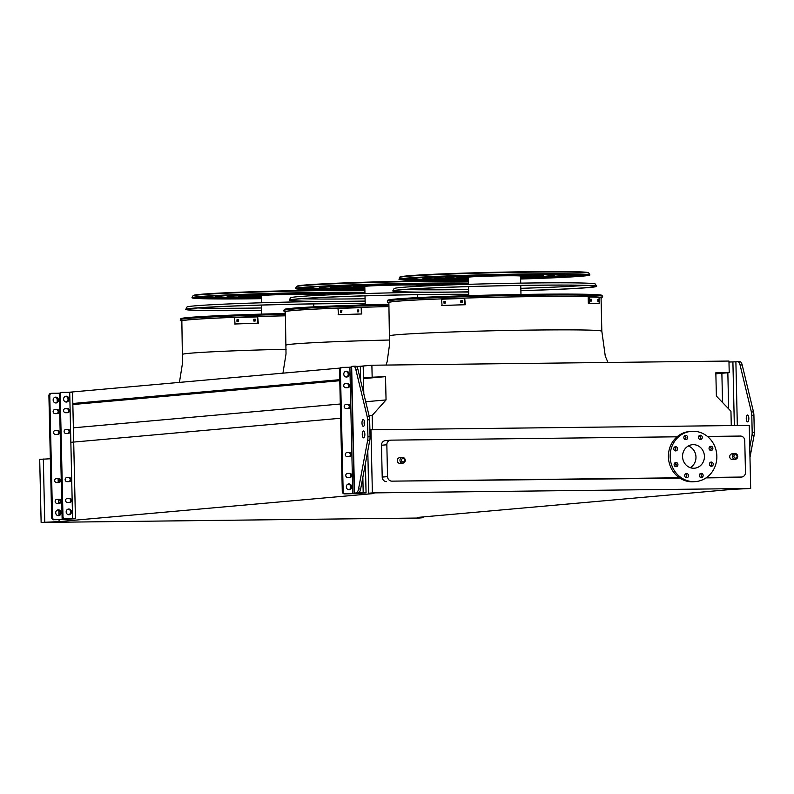 <?xml version="1.0" encoding="UTF-8"?>
<svg xmlns="http://www.w3.org/2000/svg" width="794" height="794" viewBox="0 0 794 794"><rect width="100%" height="100%" fill="white"/><g stroke="black" fill="none" stroke-linecap="round" stroke-linejoin="round"><path stroke-width="1.19" d="M399.68 457.691A2.868 2.65 84.9 0 0 397.288 460.778A2.868 2.65 84.9 0 0 400.186 463.398L402.866 463.16A2.868 2.65 -95.1 0 1 399.968 460.54A2.868 2.65 -95.1 0 1 402.35 457.453A2.868 2.65 -95.1 0 1 405.258 460.272A2.868 2.65 -95.1 0 1 402.866 463.16L405.347 460.262C404.344 457.87 403.342 456.937 402.35 457.453L399.68 457.691M732.128 453.801A2.868 2.65 84.9 0 0 729.736 456.897A2.868 2.65 84.9 0 0 732.634 459.508L735.304 459.269A2.868 2.65 -95.1 0 1 732.415 456.649A2.868 2.65 -95.1 0 1 734.797 453.563A2.868 2.65 -95.1 0 1 737.705 456.391A2.868 2.65 -95.1 0 1 735.304 459.269L737.795 456.371C736.792 453.989 735.79 453.046 734.797 453.563L732.128 453.801M706.66 477.462L741.338 477.055A4.585 4.248 84.9 0 0 745.477 472.43L744.752 440.591A4.585 4.248 84.9 0 0 740.405 436.055L707.434 436.442M700.328 436.521L698.591 436.541M685.708 436.7L683.971 436.72M677.084 436.799L390.976 440.144A4.585 4.248 84.9 0 0 386.837 444.769L387.551 476.618A4.585 4.248 84.9 0 0 391.908 481.144L679.366 477.78M674.91 462.862A12.376 11.463 84.9 0 0 676.19 464.956M179.434 382.4L182.501 363.176L181.846 321.024A106.118 2.868 -1.3 0 1 285.453 315.804A106.317 2.868 178.7 0 0 181.667 320.984A106.317 2.868 178.7 0 0 181.846 321.193M282.952 373.16L286.019 353.945L285.364 311.794A106.118 2.868 -1.3 0 1 388.961 306.573A106.317 2.868 178.7 0 0 285.185 311.754A106.317 2.868 178.7 0 0 285.364 311.963M372.376 492.905L750.677 488.479L732.713 489.322L417.862 517.4L423.053 517.698L419.431 518.025L41.129 522.442L59.093 521.598L373.944 493.521L368.753 493.223L372.376 492.905L370.947 429.792L749.248 425.366L750.677 488.479M736.594 477.482A4.585 4.248 -95.1 0 1 735.988 477.531L741.338 477.055M391.908 481.144L679.982 478.187M706.055 477.889L735.988 477.531M386.559 481.621A4.585 4.248 -95.1 0 1 382.212 477.095L387.551 476.618M386.837 444.769L381.487 445.255L382.212 477.095M381.487 445.255A4.585 4.248 -95.1 0 1 385.626 440.62M57.148 398.608L57.218 401.734M369.081 415.719L372.178 415.441L372.495 429.772M71.41 442.268L340.626 418.249M58.111 478.544L58.21 482.573M58.587 499.386L58.677 503.416M58.835 510.423L58.955 515.326M59.054 519.752L59.093 521.598M365.716 401.744L386.053 399.928L372.178 415.441M73.376 427.817L340.308 404.007M363.463 378.609L385.517 376.644L386.053 399.928M72.85 404.533L339.772 380.723M363.444 377.577L385.517 376.644M72.83 403.491L339.753 379.681M359.206 366.362L371.88 365.23L372.148 376.793M58.151 393.219L60.007 393.05M68.592 392.286L340.179 368.059M348.764 367.294L351.315 367.066M715.87 373.815L729.22 372.624L728.952 361.052L371.88 365.23M731.274 425.584L730.946 411.242L716.377 396.067L715.841 372.773L729.22 372.624M386.043 365.061L387.115 361.826L389.526 344.715L388.871 302.554A106.118 2.868 -1.3 0 1 534.908 296.589A106.118 2.868 -1.3 0 1 601.058 297.74L601.822 331.187L605.286 356.188L607.996 362.471M367.791 450.883L368.753 493.223M369.895 429.891L370.947 429.792M41.129 522.442L39.7 459.339L50.35 458.763M43.323 459.011L44.752 522.124M423.043 516.944L423.053 517.698M688.299 446A11.801 10.927 -95.1 0 1 695.971 457.086A11.801 10.927 -95.1 0 1 690.234 467.666M693.222 444.66A11.801 10.927 -95.1 0 1 704.407 455.905A11.801 10.927 -95.1 0 1 694.542 468.212A11.801 10.927 -95.1 0 1 682.602 457.423A11.801 10.927 -95.1 0 1 692.447 444.7A11.801 10.927 -95.1 0 1 693.222 444.66M677.57 448.749A2.064 1.906 84.9 0 0 675.476 446.714A2.064 1.906 84.9 0 0 673.759 448.947A2.064 1.906 84.9 0 0 677.57 448.749M677.927 464.53A2.064 1.906 84.9 0 0 675.833 462.495A2.064 1.906 84.9 0 0 674.116 464.718A2.064 1.906 84.9 0 0 677.927 464.53M688.527 475.566A2.064 1.906 84.9 0 0 686.433 473.532A2.064 1.906 84.9 0 0 684.706 475.755A2.064 1.906 84.9 0 0 688.527 475.566M703.147 475.398A2.064 1.906 84.9 0 0 701.052 473.363A2.064 1.906 84.9 0 0 699.335 475.586A2.064 1.906 84.9 0 0 703.147 475.398M713.23 464.113A2.064 1.906 84.9 0 0 711.136 462.088A2.064 1.906 84.9 0 0 709.419 464.311A2.064 1.906 84.9 0 0 713.23 464.113M712.873 448.342A2.064 1.906 84.9 0 0 710.779 446.307A2.064 1.906 84.9 0 0 709.062 448.531A2.064 1.906 84.9 0 0 712.873 448.342M702.283 437.305A2.064 1.906 84.9 0 0 700.189 435.271A2.064 1.906 84.9 0 0 698.472 437.494A2.064 1.906 84.9 0 0 702.283 437.305M687.664 437.474A2.064 1.906 84.9 0 0 685.569 435.44A2.064 1.906 84.9 0 0 683.842 437.663A2.064 1.906 84.9 0 0 687.664 437.474M692.924 431.261A25.209 23.344 -95.1 0 1 716.813 455.28A25.209 23.344 -95.1 0 1 695.733 481.571A25.209 23.344 -95.1 0 1 670.245 458.535A25.209 23.344 -95.1 0 1 691.256 431.341A25.209 23.344 -95.1 0 1 692.924 431.261M695.733 481.571L694.006 481.72A25.209 23.344 -95.1 0 1 668.518 458.684A25.209 23.344 -95.1 0 1 689.529 431.499L691.256 431.341M674.632 447.022A2.064 1.906 -95.1 0 1 674.96 450.684M674.989 462.803A2.064 1.906 -95.1 0 1 675.317 466.465M685.589 473.829A2.064 1.906 -95.1 0 1 685.917 477.492M700.209 473.661A2.064 1.906 -95.1 0 1 700.536 477.323M710.293 462.386A2.064 1.906 -95.1 0 1 710.62 466.048M709.935 446.605A2.064 1.906 -95.1 0 1 710.263 450.267M699.345 435.569A2.064 1.906 -95.1 0 1 699.673 439.231M684.726 435.737A2.064 1.906 -95.1 0 1 685.053 439.4M737.894 361.727L739.869 361.697A6.878 2.59 89.3 0 1 739.939 361.697A6.878 2.59 89.3 0 1 742.192 364.982L740.068 365.002A6.878 2.59 -90.7 0 0 737.815 361.717A6.878 2.59 -90.7 0 0 737.745 361.727L728.981 362.034M740.068 365.002L751.382 411.947L753.496 411.927A6.878 2.59 89.3 0 1 753.913 415.282L754.3 432.273A6.878 2.59 89.3 0 1 754.042 435.698L749.973 457.413M754.042 435.698L751.918 435.717L749.744 447.33M751.918 435.717A6.878 2.59 -90.7 0 0 752.176 432.303L754.3 432.273M753.913 415.282L751.789 415.312L752.176 432.303M751.789 415.312A6.878 2.59 -90.7 0 0 751.382 411.947M748.831 418.349A3.434 1.3 89.3 0 1 747.581 421.902A3.434 1.3 89.3 0 1 746.251 418.577A3.434 1.3 89.3 0 1 747.501 415.024A3.434 1.3 89.3 0 1 748.831 418.349M742.192 364.982L753.496 411.927M748.623 420.423A3.434 1.3 89.3 0 1 748.375 418.557A3.434 1.3 89.3 0 1 748.583 416.483M347.147 473.462L348.884 473.442A2.064 1.906 -95.1 0 1 349.459 477.492M346.67 452.62L348.417 452.6A2.064 1.906 -95.1 0 1 348.993 456.649M345.112 383.671L346.849 383.651A2.064 1.906 -95.1 0 1 347.425 387.7M345.579 404.513L347.325 404.493A2.064 1.906 -95.1 0 1 347.901 408.543M348.318 484.122A2.868 2.65 -95.1 0 1 348.814 489.749M345.757 371.413A2.868 2.65 -95.1 0 1 346.263 377.051M351.315 367.255L342.462 367.364A2.293 2.124 84.9 0 0 340.388 369.686L339.524 369.756L342.293 491.625L343.157 491.546A2.293 2.124 84.9 0 0 345.33 493.808L344.467 493.888A2.293 2.124 -95.1 0 1 342.293 491.625M339.524 369.756A2.293 2.124 -95.1 0 1 341.599 367.443L342.154 367.394M353.648 366.213L355.623 366.193A6.878 2.59 89.3 0 1 355.692 366.193A6.878 2.59 89.3 0 1 357.945 369.478L369.25 416.413A6.878 2.59 89.3 0 1 369.667 419.778L370.054 436.769A6.878 2.59 89.3 0 1 369.796 440.184L360.665 488.955A6.878 2.59 89.3 0 1 358.491 492.637L366.054 492.846L357.866 493.6L344.467 493.888M340.388 369.686L343.157 491.546M347.623 473.393A2.064 1.906 84.9 0 0 345.767 475.546A2.064 1.906 84.9 0 0 347.722 477.512L349.846 477.492A2.064 1.906 84.9 0 0 351.702 475.328A2.064 1.906 84.9 0 0 349.747 473.363L347.355 473.413M347.157 452.55A2.064 1.906 84.9 0 0 345.291 454.704A2.064 1.906 84.9 0 0 347.246 456.669L349.37 456.649A2.064 1.906 84.9 0 0 351.236 454.486A2.064 1.906 84.9 0 0 349.281 452.52L346.879 452.57M345.589 383.601A2.064 1.906 84.9 0 0 343.733 385.755A2.064 1.906 84.9 0 0 345.688 387.72L347.812 387.7A2.064 1.906 84.9 0 0 349.668 385.537A2.064 1.906 84.9 0 0 347.712 383.571L345.321 383.621M346.065 404.444A2.064 1.906 84.9 0 0 344.199 406.597A2.064 1.906 84.9 0 0 346.154 408.563L348.278 408.543A2.064 1.906 84.9 0 0 350.144 406.379A2.064 1.906 84.9 0 0 348.189 404.414L345.787 404.464M346.343 486.921A2.868 2.65 84.9 0 0 349.251 489.749A2.868 2.65 84.9 0 0 351.643 486.662A2.868 2.65 84.9 0 0 346.343 486.921M343.782 374.222A2.868 2.65 84.9 0 0 346.69 377.051A2.868 2.65 84.9 0 0 349.082 373.954A2.868 2.65 84.9 0 0 343.782 374.222M358.491 492.637L363.592 492.925L345.33 493.808M356.367 492.657A6.878 2.59 -90.7 0 0 358.541 488.975L367.672 440.213A6.878 2.59 -90.7 0 0 367.93 436.789L367.543 419.808A6.878 2.59 -90.7 0 0 367.136 416.443L355.821 369.498A6.878 2.59 -90.7 0 0 353.568 366.213A6.878 2.59 -90.7 0 0 353.499 366.223L351.305 366.441L354.174 492.885M364.585 422.845A3.434 1.3 -90.7 0 0 363.255 419.52A3.434 1.3 -90.7 0 0 361.995 422.974A3.434 1.3 -90.7 0 0 363.334 426.398A3.434 1.3 -90.7 0 0 364.585 422.845M364.853 434.298A3.434 1.3 -90.7 0 0 363.513 430.973A3.434 1.3 -90.7 0 0 362.263 434.427A3.434 1.3 -90.7 0 0 363.592 437.851A3.434 1.3 -90.7 0 0 364.853 434.298M364.377 424.919A3.434 1.3 89.3 0 1 364.337 420.969M364.635 436.372A3.434 1.3 89.3 0 1 364.595 432.422M356.337 366.391L363.186 366.401L363.811 393.804M66.974 498.453L68.711 498.434A2.064 1.906 -95.1 0 1 69.286 502.483M66.498 477.611L68.244 477.591A2.064 1.906 -95.1 0 1 68.81 481.64M64.929 408.662L66.676 408.642A2.064 1.906 -95.1 0 1 67.252 412.691M65.406 429.504L67.153 429.485A2.064 1.906 -95.1 0 1 67.718 433.534M68.641 514.74A2.868 2.65 84.9 0 0 68.135 509.103M66.081 402.042A2.868 2.65 84.9 0 0 65.584 396.404M59.878 393.189L51.848 393.288A2.293 2.124 84.9 0 0 49.774 395.601L52.543 517.47A2.293 2.124 84.9 0 0 54.717 519.733L65.138 519.544L73.147 518.819L64.294 518.879A2.293 2.124 -95.1 0 1 62.121 516.616L62.984 516.537A2.293 2.124 84.9 0 0 65.158 518.8L64.294 518.879M54.717 519.733L75.44 518.76L72.572 392.325L62.289 392.355A2.293 2.124 84.9 0 0 60.215 394.678L59.352 394.747L62.121 516.616M59.352 394.747A2.293 2.124 -95.1 0 1 61.426 392.435L61.982 392.385M60.215 394.678L62.984 516.537M69.574 498.354A2.064 1.906 -95.1 0 1 69.803 502.473A2.064 1.906 -95.1 0 1 69.674 502.483L67.55 502.503A2.064 1.906 -95.1 0 1 67.311 498.384A2.064 1.906 -95.1 0 1 67.45 498.384L68.711 498.434M69.098 477.512A2.064 1.906 -95.1 0 1 69.336 481.63A2.064 1.906 -95.1 0 1 69.197 481.63L67.073 481.66A2.064 1.906 -95.1 0 1 66.845 477.541A2.064 1.906 -95.1 0 1 66.984 477.541L68.244 477.591M67.54 408.563A2.064 1.906 -95.1 0 1 67.768 412.682A2.064 1.906 -95.1 0 1 67.629 412.691L65.505 412.711A2.064 1.906 -95.1 0 1 65.277 408.592A2.064 1.906 -95.1 0 1 65.416 408.592L66.676 408.642M68.006 429.405A2.064 1.906 -95.1 0 1 68.244 433.524A2.064 1.906 -95.1 0 1 68.105 433.534L65.981 433.554A2.064 1.906 -95.1 0 1 65.753 429.445A2.064 1.906 -95.1 0 1 65.892 429.435L67.153 429.485M66.17 511.912A2.868 2.65 84.9 0 0 69.078 514.74A2.868 2.65 84.9 0 0 71.46 511.644A2.868 2.65 84.9 0 0 66.17 511.912M63.609 399.213A2.868 2.65 84.9 0 0 66.517 402.042A2.868 2.65 84.9 0 0 68.909 398.945A2.868 2.65 84.9 0 0 63.609 399.213M75.44 518.76L65.158 518.8M58.845 503.416A2.064 1.906 84.9 0 0 58.28 499.366L56.533 499.386M58.379 482.573A2.064 1.906 84.9 0 0 57.803 478.524L56.056 478.544M56.811 413.624A2.064 1.906 84.9 0 0 56.235 409.575L54.498 409.595M57.287 434.467A2.064 1.906 84.9 0 0 56.711 430.417L54.965 430.437M57.704 510.036A2.868 2.65 -95.1 0 1 58.2 515.673M55.143 397.337A2.868 2.65 -95.1 0 1 55.649 402.965M53.853 519.812A2.293 2.124 -95.1 0 1 51.679 517.539L52.543 517.47M49.774 395.601L48.91 395.68L51.679 517.539M48.91 395.68A2.293 2.124 -95.1 0 1 50.985 393.367L51.55 393.318M57.108 503.436L59.232 503.406A2.064 1.906 84.9 0 0 61.088 501.252A2.064 1.906 84.9 0 0 59.133 499.287L57.019 499.317A2.064 1.906 84.9 0 0 55.153 501.471A2.064 1.906 84.9 0 0 57.108 503.436M56.632 482.593L58.756 482.563A2.064 1.906 84.9 0 0 60.622 480.41A2.064 1.906 84.9 0 0 58.667 478.445L56.543 478.464A2.064 1.906 84.9 0 0 54.677 480.628A2.064 1.906 84.9 0 0 56.632 482.593M55.074 413.644L57.198 413.614A2.064 1.906 84.9 0 0 59.054 411.461A2.064 1.906 84.9 0 0 57.099 409.496L54.975 409.515A2.064 1.906 84.9 0 0 53.119 411.679A2.064 1.906 84.9 0 0 55.074 413.644M55.54 434.487L57.664 434.467A2.064 1.906 84.9 0 0 59.53 432.303A2.064 1.906 84.9 0 0 57.575 430.338L55.451 430.368A2.064 1.906 84.9 0 0 53.585 432.522A2.064 1.906 84.9 0 0 55.54 434.487M55.729 512.845A2.868 2.65 -95.1 0 1 61.029 512.577A2.868 2.65 -95.1 0 1 58.637 515.673A2.868 2.65 -95.1 0 1 55.729 512.845M53.168 400.146A2.868 2.65 -95.1 0 1 58.468 399.878A2.868 2.65 -95.1 0 1 56.076 402.965A2.868 2.65 -95.1 0 1 53.168 400.146M387.323 301.184L387.829 300.241A107.13 2.898 -1.3 0 1 535.235 294.266A107.13 2.898 -1.3 0 1 602.001 295.388L602.686 296.787L601.068 298.097A106.853 2.888 178.7 0 0 535.176 296.559A106.853 2.888 178.7 0 0 388.881 302.891L387.581 302.445L387.323 301.184A107.647 2.908 -1.3 0 1 535.454 295.169A107.647 2.908 -1.3 0 1 602.547 296.301M601.068 297.909A106.317 2.868 178.7 0 0 601.237 297.69A106.317 2.868 178.7 0 0 534.977 296.579A106.317 2.868 178.7 0 0 388.693 302.514A106.317 2.868 178.7 0 0 388.881 302.732M437.593 276.421A80.591 2.174 178.7 0 0 413.863 278.496A80.591 2.174 178.7 0 0 464.103 279.379A80.591 2.174 178.7 0 0 468.361 279.319M520.606 278.138A80.591 2.174 178.7 0 0 575.005 274.843A80.591 2.174 178.7 0 0 551.205 273.841M425.554 276.987A82.884 2.243 178.7 0 0 411.58 278.555A82.884 2.243 178.7 0 0 463.239 279.448A82.884 2.243 178.7 0 0 468.361 279.389M520.606 278.198A82.884 2.243 178.7 0 0 577.298 274.793A82.884 2.243 178.7 0 0 563.264 273.861M567.492 274.099A80.591 2.174 -1.3 0 1 565.953 274.218M422.874 277.463A80.591 2.174 -1.3 0 1 421.336 277.414M520.596 277.811A69.267 1.876 178.7 0 0 563.68 275.101A69.267 1.876 178.7 0 0 520.507 274.347A69.267 1.876 178.7 0 0 425.187 278.247A69.267 1.876 178.7 0 0 468.351 278.992M520.596 277.88A71.559 1.935 178.7 0 0 565.973 275.052A71.559 1.935 178.7 0 0 521.37 274.267A71.559 1.935 178.7 0 0 422.894 278.297A71.559 1.935 178.7 0 0 467.507 279.071A71.559 1.935 178.7 0 0 468.351 279.061M554.788 274.387A69.267 1.876 -1.3 0 1 554.639 274.396L554.659 275.3A60.235 1.628 178.7 0 0 517.102 274.645A60.235 1.628 178.7 0 0 434.219 278.039A60.235 1.628 178.7 0 0 468.341 278.734M434.219 278.039L434.199 277.116A69.267 1.876 -1.3 0 1 434.04 277.126M520.586 277.473A57.942 1.568 178.7 0 0 552.366 275.359A57.942 1.568 178.7 0 0 516.239 274.724A57.942 1.568 178.7 0 0 436.511 277.989A57.942 1.568 178.7 0 0 468.341 278.664M520.586 277.543A60.235 1.628 178.7 0 0 554.659 275.3M520.586 277.126A46.618 1.26 178.7 0 0 541.042 275.617A46.618 1.26 178.7 0 0 511.981 275.101A46.618 1.26 178.7 0 0 447.826 277.731A46.618 1.26 178.7 0 0 468.331 278.307M520.586 277.195A48.91 1.32 178.7 0 0 543.334 275.558A48.91 1.32 178.7 0 0 512.845 275.032A48.91 1.32 178.7 0 0 445.533 277.781A48.91 1.32 178.7 0 0 468.341 278.376M520.576 276.719A35.293 0.953 178.7 0 0 529.727 275.865A35.293 0.953 178.7 0 0 507.723 275.488A35.293 0.953 178.7 0 0 459.15 277.473A35.293 0.953 178.7 0 0 468.331 277.9M520.576 276.808A37.586 1.012 178.7 0 0 532.02 275.816A37.586 1.012 178.7 0 0 508.577 275.409A37.586 1.012 178.7 0 0 456.858 277.523A37.586 1.012 178.7 0 0 468.331 277.989M520.715 283.13L520.556 276.074A26.133 0.705 178.7 0 0 504.269 275.796A26.133 0.705 178.7 0 0 468.311 277.265L468.47 284.312M520.566 276.481A30.093 0.814 178.7 0 0 524.516 275.984A30.093 0.814 178.7 0 0 505.758 275.657A30.093 0.814 178.7 0 0 464.351 277.354A30.093 0.814 178.7 0 0 468.321 277.672M462.247 300.747L462.168 302.574A108.411 2.928 178.7 0 0 460.857 302.613L460.818 300.777A108.411 2.928 -1.3 0 1 462.128 300.737L462.187 300.737M445.305 301.313L445.236 303.149A108.411 2.928 178.7 0 0 444.015 303.189L443.975 301.363A108.411 2.928 -1.3 0 1 445.196 301.313L445.245 301.313M441.643 305.511A108.411 2.928 -1.3 0 1 464.867 304.727L465.314 304.737A107.269 2.898 178.7 0 0 442.089 305.531L441.504 299.219A108.411 2.928 -1.3 0 1 464.718 298.425L464.867 304.727M464.718 298.425L465.314 304.737M462.356 300.767A107.269 2.898 178.7 0 0 461.264 300.797L461.304 302.633M445.414 301.343A107.269 2.898 178.7 0 0 444.422 301.373L444.461 303.209M597.872 299.527A108.411 2.928 -1.3 0 1 598.299 299.556L598.339 301.383A108.411 2.928 178.7 0 0 597.912 301.363L597.852 299.527M590.637 299.239A108.411 2.928 -1.3 0 1 591.282 299.259L591.322 301.085A108.411 2.928 178.7 0 0 590.676 301.065L590.607 299.239M589.396 303.268A108.411 2.928 -1.3 0 1 599.202 303.675L598.14 303.705A107.269 2.898 178.7 0 0 588.334 303.298L589.396 303.268L589.247 296.966A108.411 2.928 -1.3 0 1 599.053 297.373L599.202 303.675M590.26 301.125L590.22 299.288M589.247 296.966L588.185 297.006L588.334 303.298M520.884 290.654A99.846 2.7 178.7 0 0 594.517 286.336A99.846 2.7 178.7 0 0 494.642 285.939A99.846 2.7 178.7 0 0 394.896 290.862A99.846 2.7 178.7 0 0 457.126 291.993A99.846 2.7 178.7 0 0 468.639 291.835M584.334 285.423A98.565 2.66 -1.3 0 1 520.834 288.321M468.589 289.512A98.565 2.66 -1.3 0 1 457.562 289.661A98.565 2.66 -1.3 0 1 405.029 289.492M520.894 290.713A101.95 2.759 178.7 0 0 596.622 286.287A101.95 2.759 178.7 0 0 494.642 285.89A101.95 2.759 178.7 0 0 392.792 290.912A101.95 2.759 178.7 0 0 456.342 292.063A101.95 2.759 178.7 0 0 468.649 291.894M392.792 290.912L394.023 288.589A100.669 2.719 -1.3 0 1 532.536 282.972A100.669 2.719 -1.3 0 1 595.282 284.024L596.622 286.287M401.605 278.972A93.126 2.511 178.7 0 0 459.389 279.796A93.126 2.511 178.7 0 0 468.371 279.677M520.616 278.496A93.126 2.511 178.7 0 0 587.272 274.754M520.626 278.962A93.384 2.521 178.7 0 0 587.798 274.972A93.384 2.521 178.7 0 0 494.384 274.605A93.384 2.521 178.7 0 0 401.089 279.21A93.384 2.521 178.7 0 0 459.299 280.262A93.384 2.521 178.7 0 0 468.381 280.143M402.548 278.763A91.915 2.481 178.7 0 0 459.845 279.756A91.915 2.481 178.7 0 0 468.371 279.647M520.616 278.456A91.915 2.481 178.7 0 0 586.319 274.595M520.626 279.022A95.488 2.581 178.7 0 0 589.902 274.923A95.488 2.581 178.7 0 0 494.384 274.545A95.488 2.581 178.7 0 0 398.995 279.26A95.488 2.581 178.7 0 0 458.505 280.332A95.488 2.581 178.7 0 0 468.381 280.203M388.961 306.553A106.853 2.888 178.7 0 0 285.364 312.121L283.696 310.911L284.312 309.481A107.13 2.898 -1.3 0 1 388.911 304.251M334.085 285.651A80.591 2.174 178.7 0 0 310.355 287.736A80.591 2.174 178.7 0 0 360.595 288.609A80.591 2.174 178.7 0 0 364.843 288.559M468.45 283.557A80.591 2.174 178.7 0 0 447.687 283.071M322.036 286.217A82.884 2.243 178.7 0 0 308.062 287.785A82.884 2.243 178.7 0 0 359.732 288.688A82.884 2.243 178.7 0 0 364.843 288.619M468.45 283.359A82.884 2.243 178.7 0 0 459.746 283.101M463.984 283.329A80.591 2.174 -1.3 0 1 462.445 283.448M319.367 286.694A80.591 2.174 -1.3 0 1 317.818 286.644M459.557 284.599A69.267 1.876 178.7 0 0 460.173 284.331A69.267 1.876 178.7 0 0 416.989 283.577A69.267 1.876 178.7 0 0 321.669 287.478A69.267 1.876 178.7 0 0 364.843 288.232M461.979 284.52A71.559 1.935 178.7 0 0 462.465 284.282A71.559 1.935 178.7 0 0 417.852 283.498A71.559 1.935 178.7 0 0 319.387 287.527A71.559 1.935 178.7 0 0 363.989 288.301A71.559 1.935 178.7 0 0 364.843 288.291M451.27 283.617A69.267 1.876 -1.3 0 1 451.121 283.627L451.141 284.54A60.235 1.628 178.7 0 0 413.595 283.885A60.235 1.628 178.7 0 0 330.701 287.269A60.235 1.628 178.7 0 0 364.833 287.964M446.903 285.036A57.942 1.568 178.7 0 0 448.848 284.589A57.942 1.568 178.7 0 0 412.731 283.954A57.942 1.568 178.7 0 0 332.994 287.22A57.942 1.568 178.7 0 0 364.833 287.894M449.612 284.937A60.235 1.628 178.7 0 0 451.141 284.54M417.068 286.356A46.618 1.26 178.7 0 0 418.815 286.277M428.323 285.81A46.618 1.26 178.7 0 0 437.534 284.848A46.618 1.26 178.7 0 0 408.463 284.341A46.618 1.26 178.7 0 0 344.318 286.962A46.618 1.26 178.7 0 0 364.823 287.537M433.951 285.552A48.91 1.32 178.7 0 0 439.826 284.798A48.91 1.32 178.7 0 0 409.327 284.262A48.91 1.32 178.7 0 0 342.025 287.011A48.91 1.32 178.7 0 0 364.823 287.617M417.058 285.949A35.293 0.953 178.7 0 0 426.209 285.106A35.293 0.953 178.7 0 0 404.206 284.718A35.293 0.953 178.7 0 0 355.633 286.703A35.293 0.953 178.7 0 0 364.813 287.14M417.058 286.038A37.586 1.012 178.7 0 0 428.502 285.056A37.586 1.012 178.7 0 0 405.069 284.639A37.586 1.012 178.7 0 0 353.34 286.753A37.586 1.012 178.7 0 0 364.813 287.229M417.068 286.376L417.048 285.314A26.133 0.705 178.7 0 0 400.752 285.026A26.133 0.705 178.7 0 0 364.803 286.495L364.962 293.552M417.058 285.711A30.093 0.814 178.7 0 0 421.009 285.225A30.093 0.814 178.7 0 0 402.25 284.897A30.093 0.814 178.7 0 0 360.843 286.584A30.093 0.814 178.7 0 0 364.803 286.902M358.739 309.978L358.66 311.804A108.411 2.928 178.7 0 0 357.34 311.844L357.3 310.017A108.411 2.928 -1.3 0 1 358.61 309.968L358.68 309.968M341.797 310.553L341.718 312.379A108.411 2.928 178.7 0 0 340.497 312.419L340.457 310.593A108.411 2.928 -1.3 0 1 341.678 310.543L341.738 310.543M338.125 314.752A108.411 2.928 -1.3 0 1 361.349 313.958L361.796 313.977A107.269 2.898 178.7 0 0 338.581 314.761L337.986 308.449A108.411 2.928 -1.3 0 1 361.21 307.655L361.349 313.958M361.21 307.655L361.796 313.977M358.848 309.997A107.269 2.898 178.7 0 0 357.747 310.027L357.786 311.863M341.906 310.573A107.269 2.898 178.7 0 0 340.904 310.613L340.944 312.439M468.698 294.415A99.846 2.7 178.7 0 0 358.501 296.063A99.846 2.7 178.7 0 0 291.378 300.092A99.846 2.7 178.7 0 0 353.618 301.224A99.846 2.7 178.7 0 0 365.131 301.065M468.728 295.467A98.565 2.66 -1.3 0 1 460.629 295.894M420.88 297.442A98.565 2.66 -1.3 0 1 417.326 297.552M365.081 298.743A98.565 2.66 -1.3 0 1 354.045 298.891A98.565 2.66 -1.3 0 1 301.512 298.723M468.698 294.326A101.95 2.759 178.7 0 0 356.615 296.063A101.95 2.759 178.7 0 0 289.274 300.142A101.95 2.759 178.7 0 0 352.824 301.293A101.95 2.759 178.7 0 0 365.131 301.125M458.684 292.033A100.669 2.719 -1.3 0 1 468.649 292.093M289.274 300.142L290.515 297.819A100.669 2.719 -1.3 0 1 426.487 292.232M298.087 288.202A93.126 2.511 178.7 0 0 355.871 289.026A93.126 2.511 178.7 0 0 364.853 288.907M468.45 283.2A93.384 2.521 178.7 0 0 364.386 284.54A93.384 2.521 178.7 0 0 297.581 288.44A93.384 2.521 178.7 0 0 355.781 289.492A93.384 2.521 178.7 0 0 364.863 289.373M299.03 288.004A91.915 2.481 178.7 0 0 356.327 288.986A91.915 2.481 178.7 0 0 364.853 288.877M468.44 283.101A95.488 2.581 178.7 0 0 362.322 284.55A95.488 2.581 178.7 0 0 295.477 288.49A95.488 2.581 178.7 0 0 354.997 289.572A95.488 2.581 178.7 0 0 364.863 289.433M285.453 315.784A106.853 2.888 178.7 0 0 181.856 321.362L180.178 320.141L180.804 318.712A107.13 2.898 -1.3 0 1 285.393 313.491M230.568 294.882A80.591 2.174 178.7 0 0 206.837 296.966A80.591 2.174 178.7 0 0 257.077 297.839A80.591 2.174 178.7 0 0 261.335 297.79M364.942 292.788A80.591 2.174 178.7 0 0 344.179 292.301M218.529 295.457A82.884 2.243 178.7 0 0 204.544 297.016A82.884 2.243 178.7 0 0 256.214 297.919A82.884 2.243 178.7 0 0 261.335 297.849M364.942 292.589A82.884 2.243 178.7 0 0 356.238 292.331M360.466 292.559A80.591 2.174 -1.3 0 1 358.928 292.678M215.849 295.924A80.591 2.174 -1.3 0 1 214.311 295.874M356.049 293.83A69.267 1.876 178.7 0 0 356.655 293.562A69.267 1.876 178.7 0 0 313.481 292.807A69.267 1.876 178.7 0 0 218.161 296.708A69.267 1.876 178.7 0 0 261.325 297.462M358.461 293.75A71.559 1.935 178.7 0 0 358.948 293.512A71.559 1.935 178.7 0 0 314.335 292.738A71.559 1.935 178.7 0 0 215.869 296.757A71.559 1.935 178.7 0 0 260.482 297.542A71.559 1.935 178.7 0 0 261.325 297.532M347.762 292.847A69.267 1.876 -1.3 0 1 347.603 292.857L347.633 293.77A60.235 1.628 178.7 0 0 310.077 293.115A60.235 1.628 178.7 0 0 227.193 296.499A60.235 1.628 178.7 0 0 261.315 297.194M343.385 294.266A57.942 1.568 178.7 0 0 345.34 293.82A57.942 1.568 178.7 0 0 309.213 293.194A57.942 1.568 178.7 0 0 229.476 296.45A57.942 1.568 178.7 0 0 261.315 297.125M346.095 294.167A60.235 1.628 178.7 0 0 347.633 293.77M313.551 295.586A46.618 1.26 178.7 0 0 315.307 295.517M324.815 295.04A46.618 1.26 178.7 0 0 334.016 294.078A46.618 1.26 178.7 0 0 304.956 293.572A46.618 1.26 178.7 0 0 240.8 296.192A46.618 1.26 178.7 0 0 261.305 296.767M330.443 294.792A48.91 1.32 178.7 0 0 336.309 294.028A48.91 1.32 178.7 0 0 305.819 293.492A48.91 1.32 178.7 0 0 238.508 296.241A48.91 1.32 178.7 0 0 261.315 296.847M313.551 295.189A35.293 0.953 178.7 0 0 322.701 294.336A35.293 0.953 178.7 0 0 300.698 293.949A35.293 0.953 178.7 0 0 252.125 295.934A35.293 0.953 178.7 0 0 261.305 296.37M313.551 295.269A37.586 1.012 178.7 0 0 324.984 294.286A37.586 1.012 178.7 0 0 301.551 293.879A37.586 1.012 178.7 0 0 249.832 295.993A37.586 1.012 178.7 0 0 261.305 296.46M313.561 295.606L313.531 294.544A26.133 0.705 178.7 0 0 297.244 294.256A26.133 0.705 178.7 0 0 261.286 295.725L261.444 302.782M313.541 294.951A30.093 0.814 178.7 0 0 317.491 294.455A30.093 0.814 178.7 0 0 298.733 294.127A30.093 0.814 178.7 0 0 257.325 295.815A30.093 0.814 178.7 0 0 261.295 296.132M255.221 319.208L255.142 321.034A108.411 2.928 178.7 0 0 253.832 321.074L253.792 319.248A108.411 2.928 -1.3 0 1 255.102 319.208L255.162 319.208M238.279 319.784L238.21 321.61A108.411 2.928 178.7 0 0 236.989 321.659L236.949 319.823A108.411 2.928 -1.3 0 1 238.17 319.774L238.22 319.774M234.617 323.982A108.411 2.928 -1.3 0 1 257.842 323.188L258.288 323.208A107.269 2.898 178.7 0 0 235.064 324.002L234.478 317.679A108.411 2.928 -1.3 0 1 257.693 316.885L257.842 323.188M257.693 316.885L258.288 323.208M255.331 319.228A107.269 2.898 178.7 0 0 254.239 319.267L254.279 321.094M238.389 319.803A107.269 2.898 178.7 0 0 237.396 319.843L237.436 321.679M365.19 303.645A99.846 2.7 178.7 0 0 254.993 305.293A99.846 2.7 178.7 0 0 187.87 309.332A99.846 2.7 178.7 0 0 250.1 310.454A99.846 2.7 178.7 0 0 261.613 310.305M365.21 304.697A98.565 2.66 -1.3 0 1 357.111 305.124M317.362 306.683A98.565 2.66 -1.3 0 1 313.809 306.792M261.563 307.973A98.565 2.66 -1.3 0 1 250.537 308.122A98.565 2.66 -1.3 0 1 198.004 307.953M365.19 303.556A101.95 2.759 178.7 0 0 253.097 305.293A101.95 2.759 178.7 0 0 185.766 309.372A101.95 2.759 178.7 0 0 249.306 310.523A101.95 2.759 178.7 0 0 261.613 310.355M355.166 301.263A100.669 2.719 -1.3 0 1 365.131 301.323M185.766 309.372L186.997 307.06A100.669 2.719 -1.3 0 1 322.969 301.462M194.58 297.432A93.126 2.511 178.7 0 0 252.363 298.266A93.126 2.511 178.7 0 0 261.345 298.147M364.932 292.43A93.384 2.521 178.7 0 0 260.869 293.78A93.384 2.521 178.7 0 0 194.064 297.671A93.384 2.521 178.7 0 0 252.274 298.733A93.384 2.521 178.7 0 0 261.355 298.613M195.523 297.234A91.915 2.481 178.7 0 0 252.82 298.226A91.915 2.481 178.7 0 0 261.335 298.107M364.932 292.331A95.488 2.581 178.7 0 0 258.804 293.78A95.488 2.581 178.7 0 0 191.959 297.72A95.488 2.581 178.7 0 0 251.48 298.802A95.488 2.581 178.7 0 0 261.355 298.673M182.61 354.471C181.181 352.993 230.349 350.511 286.148 349.251M286.118 345.231C284.699 343.762 333.857 341.281 389.656 340.021M389.636 336.001C386.618 334.115 469.671 330.711 535.662 330.026C577.605 329.599 599.659 329.986 601.822 331.187M737.08 456.361A1.717 1.588 84.9 0 0 734.658 454.902A1.717 1.588 84.9 0 0 734.718 457.88A1.717 1.588 84.9 0 0 737.08 456.361M404.632 460.252A1.717 1.588 84.9 0 0 402.211 458.793A1.717 1.588 84.9 0 0 402.28 461.761A1.717 1.588 84.9 0 0 404.632 460.252M721.875 373.279L722.53 402.479M727.84 372.743L728.654 408.86M732.902 361.995L734.341 425.544M735.889 361.895L737.328 425.505M349.896 367.285L352.764 493.719M355.732 492.935L355.742 493.62M351.643 366.381L354.511 492.826M360.327 366.352L360.655 380.713M362.848 477.283L363.195 492.796M367.136 416.443L369.25 416.413M357.945 369.478L355.821 369.498M358.541 488.975L360.665 488.955M369.796 440.184L367.672 440.213M367.93 436.789L370.054 436.769M369.667 419.778L367.543 419.808M348.189 404.414L347.325 404.493M347.712 383.571L346.849 383.651M349.281 452.52L348.417 452.6M349.747 473.363L348.884 473.442M69.713 392.266L72.582 518.71M59.282 393.199L62.15 519.643M65.118 518.869L65.138 519.544M56.711 430.417L57.575 430.338M56.235 409.575L57.099 409.496M57.803 478.524L58.667 478.445M58.28 499.366L59.133 499.287M591.282 299.259L590.498 299.278M598.299 299.556L597.783 299.566M399.968 277.414C398.439 276.689 404.583 275.915 418.418 275.081C452.054 272.957 534.263 271.062 569.08 271.617C590.905 271.955 588.473 272.878 588.294 272.66L588.83 273.126A94.466 2.551 178.7 0 0 529.955 272.134A94.466 2.551 178.7 0 0 399.968 277.414L398.995 279.26M400.851 277.076A93.662 2.531 -1.3 0 1 494.334 272.312A93.662 2.531 -1.3 0 1 587.937 272.828M577.278 274.089A92.829 2.511 178.7 0 0 577.288 274.089L577.298 274.793M411.55 277.85A92.829 2.511 178.7 0 0 411.56 277.85L411.58 278.555M411.818 278.714A91.915 2.481 -1.3 0 1 405.397 278.386M583.451 274.347A91.915 2.481 -1.3 0 1 577.059 274.962M283.815 310.414A107.647 2.908 -1.3 0 1 388.931 305.164M468.4 281.324A94.466 2.551 178.7 0 0 426.447 281.364A94.466 2.551 178.7 0 0 296.46 286.644L295.477 288.49M297.343 286.306A93.662 2.531 -1.3 0 1 361.32 282.336A93.662 2.531 -1.3 0 1 468.391 280.897L400.791 281.334L348.08 282.793L314.9 284.312L298.236 285.79L296.46 286.644M308.042 287.081L308.062 287.785M308.31 287.944A91.915 2.481 -1.3 0 1 301.889 287.627M180.298 319.645A107.647 2.908 -1.3 0 1 285.423 314.404M364.893 290.554A94.466 2.551 178.7 0 0 322.93 290.604A94.466 2.551 178.7 0 0 192.942 295.874L191.959 297.72M193.825 295.547A93.662 2.531 -1.3 0 1 257.802 291.577A93.662 2.531 -1.3 0 1 364.883 290.128L297.274 290.564L244.562 292.023L211.393 293.542L194.728 295.021L192.942 295.874M204.524 296.311A92.829 2.511 178.7 0 0 204.534 296.311L204.544 297.016M204.792 297.184A91.915 2.481 -1.3 0 1 198.371 296.857M390.668 440.154L385.328 440.63M741.636 477.045L736.296 477.522M739.939 361.697L737.815 361.717M364.436 421.406L364.506 424.304M364.694 432.859L364.764 435.757M365.399 463.676L366.054 492.846M342.313 367.374L341.45 367.453M355.692 366.193L353.568 366.213M62.131 392.365L61.267 392.444M51.699 393.298L50.836 393.377M565.973 275.052L565.953 274.049M422.894 278.297L422.874 277.295M543.334 275.558L543.314 274.724M445.533 277.781L445.513 276.937M532.02 275.816L532 275.071M456.858 277.523L456.838 276.778M520.973 294.465L520.775 285.443M468.728 295.646L468.529 286.634M524.516 275.984L524.506 275.488M464.351 277.354L464.341 276.858M588.83 273.126L589.902 274.923M462.465 284.282L462.436 283.279M319.387 287.527L319.357 286.525M330.701 287.269L330.681 286.346M439.826 284.798L439.807 283.954M342.025 287.011L342.006 286.177M428.502 285.056L428.482 284.302M353.34 286.753L353.32 286.009M417.326 297.621L417.257 294.673M417.148 289.75L417.118 288.698M365.22 304.876L365.012 295.864M421.009 285.225L420.989 284.718M360.843 286.584L360.823 286.088M358.948 293.512L358.928 292.51M215.869 296.757L215.849 295.755M227.193 296.499L227.163 295.576M336.309 294.028L336.289 293.185M238.508 296.241L238.488 295.408M324.984 294.286L324.974 293.542M249.832 295.993L249.812 295.249M313.809 306.861L313.739 303.913M313.63 298.981L313.61 297.939M261.702 314.116L261.494 305.094M317.491 294.455L317.481 293.959M257.325 295.815L257.316 295.318"/></g></svg>
